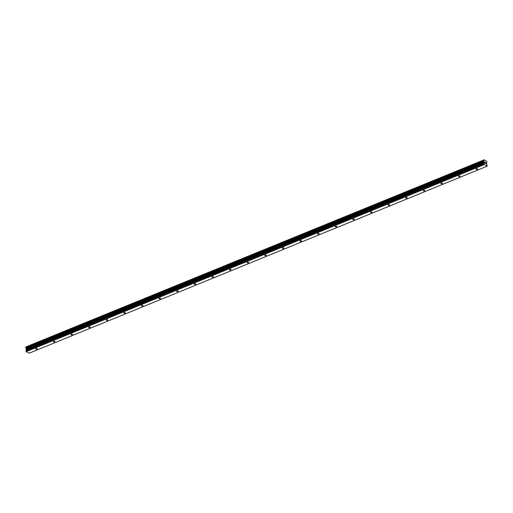 <?xml version="1.0" encoding="UTF-8"?>
<svg xmlns="http://www.w3.org/2000/svg" width="513" height="513" viewBox="0 0 513 513"><rect width="100%" height="100%" fill="white"/><g stroke="black" fill="none" stroke-linecap="round" stroke-linejoin="round"><path stroke-width="0.77" d="M36.051 348.571A0.782 0.34 -5.2 0 1 36.853 348.474A0.782 0.34 -5.2 0 1 37.302 348.731A0.782 0.34 -5.2 0 1 37 349.039A0.782 0.34 -5.2 0 1 36.192 349.135A0.782 0.34 -5.2 0 1 35.75 348.872A0.782 0.34 -5.2 0 1 36.051 348.571M53.666 341.382A0.782 0.34 -5.2 0 1 54.468 341.28A0.782 0.34 -5.2 0 1 54.917 341.543A0.782 0.34 -5.2 0 1 54.615 341.844A0.782 0.34 -5.2 0 1 53.807 341.94A0.782 0.34 -5.2 0 1 53.358 341.684A0.782 0.34 -5.2 0 1 53.666 341.382M71.275 334.187A0.782 0.34 -5.2 0 1 72.083 334.091A0.782 0.34 -5.2 0 1 72.532 334.348A0.782 0.34 -5.2 0 1 72.224 334.656A0.782 0.34 -5.2 0 1 71.422 334.752A0.782 0.34 -5.2 0 1 70.974 334.489A0.782 0.34 -5.2 0 1 71.275 334.187M88.89 326.993A0.782 0.34 -5.2 0 1 89.698 326.896A0.782 0.34 -5.2 0 1 90.141 327.159A0.782 0.34 -5.2 0 1 89.839 327.461A0.782 0.34 -5.2 0 1 89.038 327.557A0.782 0.34 -5.2 0 1 88.589 327.3A0.782 0.34 -5.2 0 1 88.89 326.993M106.505 319.804A0.782 0.34 -5.2 0 1 107.307 319.708A0.782 0.34 -5.2 0 1 107.756 319.965A0.782 0.34 -5.2 0 1 107.454 320.272A0.782 0.34 -5.2 0 1 106.653 320.368A0.782 0.34 -5.2 0 1 106.204 320.106A0.782 0.34 -5.2 0 1 106.505 319.804M124.12 312.609A0.782 0.34 -5.2 0 1 124.922 312.513A0.782 0.34 -5.2 0 1 125.371 312.776A0.782 0.34 -5.2 0 1 125.069 313.077A0.782 0.34 -5.2 0 1 124.261 313.174A0.782 0.34 -5.2 0 1 123.819 312.917A0.782 0.34 -5.2 0 1 124.12 312.609M141.735 305.421A0.782 0.34 -5.2 0 1 142.537 305.325A0.782 0.34 -5.2 0 1 142.986 305.581A0.782 0.34 -5.2 0 1 142.685 305.889A0.782 0.34 -5.2 0 1 141.877 305.985A0.782 0.34 -5.2 0 1 141.428 305.722A0.782 0.34 -5.2 0 1 141.735 305.421M159.351 298.226A0.782 0.34 -5.2 0 1 160.152 298.13A0.782 0.34 -5.2 0 1 160.601 298.393A0.782 0.34 -5.2 0 1 160.293 298.694A0.782 0.34 -5.2 0 1 159.492 298.79A0.782 0.34 -5.2 0 1 159.043 298.534A0.782 0.34 -5.2 0 1 159.351 298.226M176.959 291.038A0.782 0.34 -5.2 0 1 177.767 290.935A0.782 0.34 -5.2 0 1 178.21 291.198A0.782 0.34 -5.2 0 1 177.908 291.499A0.782 0.34 -5.2 0 1 177.107 291.602A0.782 0.34 -5.2 0 1 176.658 291.339A0.782 0.34 -5.2 0 1 176.959 291.038M194.574 283.843A0.782 0.34 -5.2 0 1 195.376 283.747A0.782 0.34 -5.2 0 1 195.825 284.003A0.782 0.34 -5.2 0 1 195.524 284.311A0.782 0.34 -5.2 0 1 194.722 284.407A0.782 0.34 -5.2 0 1 194.273 284.151A0.782 0.34 -5.2 0 1 194.574 283.843M212.19 276.654A0.782 0.34 -5.2 0 1 212.991 276.552A0.782 0.34 -5.2 0 1 213.44 276.815A0.782 0.34 -5.2 0 1 213.139 277.116A0.782 0.34 -5.2 0 1 212.331 277.219A0.782 0.34 -5.2 0 1 211.888 276.956A0.782 0.34 -5.2 0 1 212.19 276.654M229.805 269.46A0.782 0.34 -5.2 0 1 230.606 269.363A0.782 0.34 -5.2 0 1 231.055 269.62A0.782 0.34 -5.2 0 1 230.754 269.928A0.782 0.34 -5.2 0 1 229.946 270.024A0.782 0.34 -5.2 0 1 229.497 269.761A0.782 0.34 -5.2 0 1 229.805 269.46M247.42 262.271A0.782 0.34 -5.2 0 1 248.221 262.169A0.782 0.34 -5.2 0 1 248.67 262.432A0.782 0.34 -5.2 0 1 248.363 262.733A0.782 0.34 -5.2 0 1 247.561 262.829A0.782 0.34 -5.2 0 1 247.112 262.573A0.782 0.34 -5.2 0 1 247.42 262.271M265.029 255.076A0.782 0.34 -5.2 0 1 265.837 254.98A0.782 0.34 -5.2 0 1 266.279 255.237A0.782 0.34 -5.2 0 1 265.978 255.545A0.782 0.34 -5.2 0 1 265.176 255.641A0.782 0.34 -5.2 0 1 264.727 255.378A0.782 0.34 -5.2 0 1 265.029 255.076M282.644 247.882A0.782 0.34 -5.2 0 1 283.452 247.785A0.782 0.34 -5.2 0 1 283.894 248.048A0.782 0.34 -5.2 0 1 283.593 248.35A0.782 0.34 -5.2 0 1 282.791 248.446A0.782 0.34 -5.2 0 1 282.342 248.189A0.782 0.34 -5.2 0 1 282.644 247.882M300.259 240.693A0.782 0.34 -5.2 0 1 301.06 240.597A0.782 0.34 -5.2 0 1 301.509 240.853A0.782 0.34 -5.2 0 1 301.208 241.161A0.782 0.34 -5.2 0 1 300.4 241.257A0.782 0.34 -5.2 0 1 299.958 240.995A0.782 0.34 -5.2 0 1 300.259 240.693M317.874 233.498A0.782 0.34 -5.2 0 1 318.676 233.402A0.782 0.34 -5.2 0 1 319.124 233.665A0.782 0.34 -5.2 0 1 318.823 233.966A0.782 0.34 -5.2 0 1 318.015 234.063A0.782 0.34 -5.2 0 1 317.573 233.806A0.782 0.34 -5.2 0 1 317.874 233.498M335.489 226.31A0.782 0.34 -5.2 0 1 336.291 226.214A0.782 0.34 -5.2 0 1 336.74 226.47A0.782 0.34 -5.2 0 1 336.432 226.778A0.782 0.34 -5.2 0 1 335.63 226.874A0.782 0.34 -5.2 0 1 335.181 226.611A0.782 0.34 -5.2 0 1 335.489 226.31M353.098 219.115A0.782 0.34 -5.2 0 1 353.906 219.019A0.782 0.34 -5.2 0 1 354.348 219.282A0.782 0.34 -5.2 0 1 354.047 219.583A0.782 0.34 -5.2 0 1 353.245 219.679A0.782 0.34 -5.2 0 1 352.797 219.423A0.782 0.34 -5.2 0 1 353.098 219.115M370.713 211.927A0.782 0.34 -5.2 0 1 371.521 211.824A0.782 0.34 -5.2 0 1 371.963 212.087A0.782 0.34 -5.2 0 1 371.662 212.388A0.782 0.34 -5.2 0 1 370.861 212.491A0.782 0.34 -5.2 0 1 370.412 212.228A0.782 0.34 -5.2 0 1 370.713 211.927M388.328 204.732A0.782 0.34 -5.2 0 1 389.13 204.636A0.782 0.34 -5.2 0 1 389.579 204.892A0.782 0.34 -5.2 0 1 389.277 205.2A0.782 0.34 -5.2 0 1 388.469 205.296A0.782 0.34 -5.2 0 1 388.027 205.04A0.782 0.34 -5.2 0 1 388.328 204.732M405.943 197.543A0.782 0.34 -5.2 0 1 406.745 197.441A0.782 0.34 -5.2 0 1 407.194 197.704A0.782 0.34 -5.2 0 1 406.892 198.005A0.782 0.34 -5.2 0 1 406.084 198.108A0.782 0.34 -5.2 0 1 405.642 197.845A0.782 0.34 -5.2 0 1 405.943 197.543M423.558 190.349A0.782 0.34 -5.2 0 1 424.36 190.252A0.782 0.34 -5.2 0 1 424.809 190.509A0.782 0.34 -5.2 0 1 424.501 190.817A0.782 0.34 -5.2 0 1 423.7 190.913A0.782 0.34 -5.2 0 1 423.251 190.65A0.782 0.34 -5.2 0 1 423.558 190.349M441.167 183.16A0.782 0.34 -5.2 0 1 441.975 183.058A0.782 0.34 -5.2 0 1 442.424 183.321A0.782 0.34 -5.2 0 1 442.116 183.622A0.782 0.34 -5.2 0 1 441.315 183.718A0.782 0.34 -5.2 0 1 440.866 183.462A0.782 0.34 -5.2 0 1 441.167 183.16M458.782 175.965A0.782 0.34 -5.2 0 1 459.59 175.869A0.782 0.34 -5.2 0 1 460.033 176.126A0.782 0.34 -5.2 0 1 459.731 176.434A0.782 0.34 -5.2 0 1 458.93 176.53A0.782 0.34 -5.2 0 1 458.481 176.267A0.782 0.34 -5.2 0 1 458.782 175.965M476.397 168.771A0.782 0.34 -5.2 0 1 477.199 168.674A0.782 0.34 -5.2 0 1 477.648 168.937A0.782 0.34 -5.2 0 1 477.346 169.239A0.782 0.34 -5.2 0 1 476.545 169.335A0.782 0.34 -5.2 0 1 476.096 169.078A0.782 0.34 -5.2 0 1 476.397 168.771M25.682 347.359L483.644 160.37L25.682 347.359L26.394 349.161L25.926 350.488L26.182 351.642L29.254 353.156L487.215 166.167L483.964 164.346L484.355 162.172L483.612 160.46L484.086 159.844L486.362 160.967L486.92 161.967L486.51 163.23L487.215 166.167M25.778 347.32L483.746 160.3M483.765 160.203L25.785 347.288M26.016 347.096L484.041 159.876L26.08 346.871M484.086 159.844L26.118 346.839M484.958 162.262L484.997 162.653L484.958 162.262L485.298 162.429L484.958 162.262M485.003 162.717L485.035 163.115L485.003 162.717M485.035 163.115L485.375 163.281L485.035 163.115M485.292 162.364L484.907 162.172L485.292 162.364M485.381 163.346L484.907 162.172M485.766 162.595L485.856 163.576L485.766 162.595M485.811 163.557L485.734 162.704L485.856 163.576M483.785 160.184L25.823 347.179M26.003 351.334L483.964 164.346M26.182 351.642L484.144 164.654M26.31 348.968L484.272 161.98M26.253 348.789L484.214 161.8M25.926 350.488L483.887 163.493M25.971 350.283L483.932 163.294M26.426 349.763L484.387 162.775M26.439 349.686L484.4 162.692M26.394 349.161L484.355 162.172M26.362 349.058L484.323 162.063M25.939 348.205L483.9 161.217M25.862 348.07L483.823 161.082M25.849 348.026L483.81 161.031M25.785 347.897L483.746 160.909M25.746 347.859L483.708 160.87M25.676 347.705L483.637 160.716M25.65 347.448L483.612 160.46M25.785 347.243L483.746 160.255M26.099 346.846L484.06 159.857"/></g></svg>
